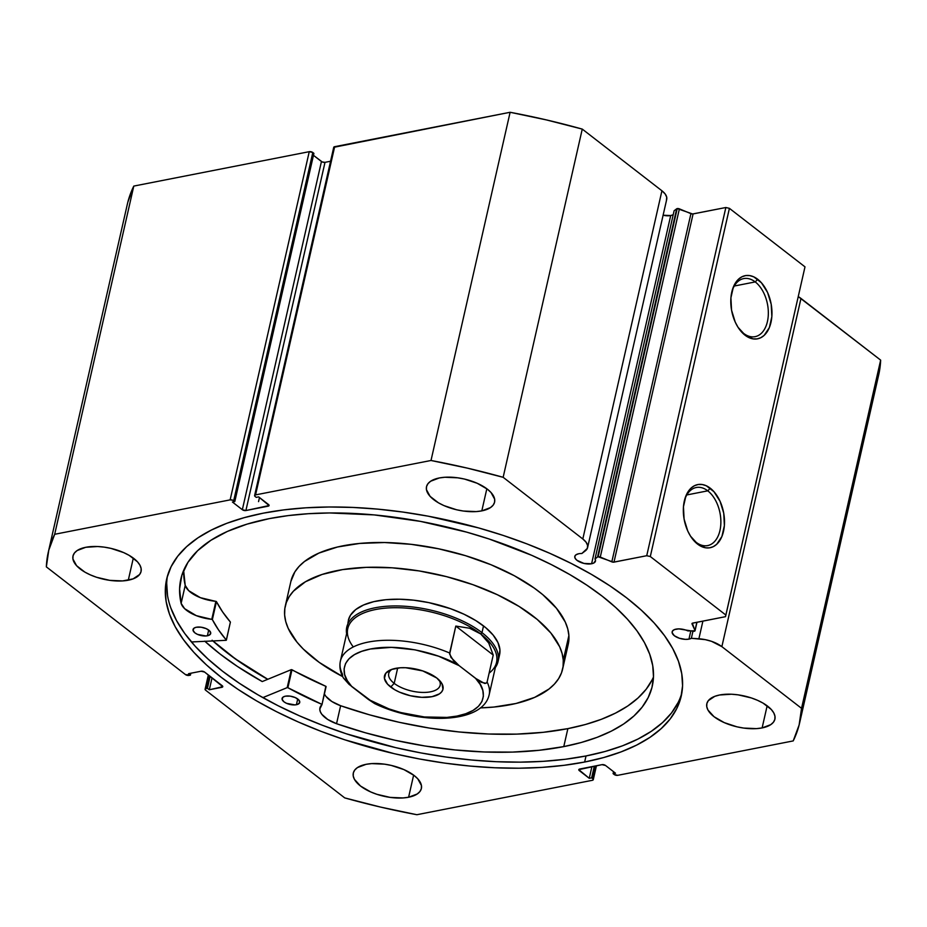 <?xml version="1.0" encoding="UTF-8"?>
<svg xmlns="http://www.w3.org/2000/svg" width="927" height="927" viewBox="0 0 927 927"><rect width="100%" height="100%" fill="white"/><g stroke="black" fill="none" stroke-linecap="round" stroke-linejoin="round"><path stroke-width="1.39" d="M696.977 622.26L695.053 630.731A2.074 0.939 12.8 0 0 695.007 630.406L696.849 622.284L695.007 630.406L692.017 623.941A2.074 0.939 12.8 0 1 691.971 623.616A2.074 0.939 12.8 0 1 692.724 623.095L725.482 616.675L804.995 266.86L729.41 208.343L650.302 556.536L725.887 615.064L804.995 266.86L729.41 208.343L725.853 207.509L692.596 213.975L677.22 208.587A2.074 0.939 -167.2 0 0 676.675 208.807L597.556 557.011A2.074 0.939 12.8 0 1 598.112 556.779L677.22 208.587A2.074 0.939 -167.2 0 0 676.675 208.807L674.114 210.765L594.995 558.969L595.528 560.534L593.743 563.048L591.6 563.755A10.603 4.809 12.8 0 1 580.14 562.168A10.603 4.809 12.8 0 1 574.798 556.409A10.603 4.809 12.8 0 1 578.68 553.755A10.603 4.809 12.8 0 1 581.855 553.512L587.347 548.355L587.591 545.377L586.049 542.168L582.816 538.981L503.152 477.301L467.278 468.112L431.009 460.487L255.562 494.891L254.612 495.528L255.145 496.501L256.246 497.359L258.633 496.884L269.085 505.539L245.898 510.545L242.341 509.711L232.41 502.028L234.798 501.565L232.944 500.267L230.139 499.873L54.681 534.288L48.783 550.174L46.35 566.872L185.47 674.589L190.417 675.146L188.529 673.686L201.043 671.229L204.6 672.052L222.77 686.687L209.317 689.769L207.428 688.309L206.037 688.587L205.099 689.213L205.62 690.198L344.74 797.904L380.615 807.093L416.883 814.717L592.33 780.314L593.28 779.677L592.747 778.703L591.646 777.846L589.259 778.309L578.807 769.653L601.994 764.659L605.551 765.493L615.47 773.176L613.095 773.639L614.195 774.497L617.753 775.32L793.211 740.916L799.109 725.03L801.542 708.332L721.866 646.64L711.542 641.333L705.262 639.642L691.345 638.286A10.603 4.809 12.8 0 1 688.946 639.132A10.603 4.809 12.8 0 1 677.498 637.544A10.603 4.809 12.8 0 1 672.156 631.785A10.603 4.809 12.8 0 1 676.038 629.132A10.603 4.809 12.8 0 1 687.938 630.928L695.03 630.777L692.33 623.222L725.482 616.675L725.887 615.064L650.302 556.536L646.733 555.713L613.489 562.179L598.112 556.779A2.074 0.939 -167.2 0 0 597.556 557.011L594.995 558.969A10.603 4.809 12.8 0 1 595.47 561.102A10.603 4.809 12.8 0 1 591.6 563.755L583.94 563.419L577 560.348L575.146 558.321L574.81 556.351L576.061 554.752L578.68 553.755A10.603 4.809 12.8 0 1 581.855 553.512L585.319 550.858A23.094 10.487 12.8 0 0 587.602 547.579L666.71 199.375A23.094 10.487 -167.2 0 0 661.924 190.777L582.26 129.096L546.385 119.907L510.117 112.283L333.72 147.323A2.584 1.17 -167.2 0 1 334.67 146.686L510.117 112.283L431.009 460.487L255.562 494.891L334.67 146.686L255.562 494.891A2.584 1.17 12.8 0 0 254.612 495.539L333.72 147.335M663.106 215.226A10.603 4.809 -167.2 0 0 670.708 215.551L591.6 563.755L670.708 215.551L663.06 215.215M878.703 374.832L880.65 360.128L801.542 708.332L721.866 646.64A23.094 10.487 12.8 0 0 698.888 638.784L702.898 621.102L698.888 638.784L691.345 638.286L692.944 631.252L691.345 638.286A10.603 4.809 12.8 0 1 688.946 639.132L690.777 631.113L688.946 639.132L685.343 639.363L679.317 638.239L674.358 635.737L672.133 632.689L672.608 630.87L674.578 629.549L678.784 628.888L693.5 631.287A2.074 0.939 12.8 0 0 695.053 630.731M743.558 333.338A29.594 18.413 78.9 0 0 767.417 321.588A29.594 18.413 78.9 0 0 755.238 281.924L757.73 279.282A32.178 20.023 -101.1 0 1 770.974 322.411A32.178 20.023 -101.1 0 1 745.03 335.203L743.558 333.338A29.594 18.413 -101.1 0 1 738.993 328.737A29.594 18.413 78.9 0 0 743.558 333.338L738.008 327.266L735.215 322.051L731.554 310.151L730.916 297.81L733.396 286.906L738.61 279.097L742.017 276.744L745.771 275.562L749.746 275.609L753.79 276.86L761.438 282.781L767.556 292.422L771.206 304.323L771.843 316.663L769.364 327.579L764.149 335.389L760.743 337.741L756.988 338.911L753.014 338.876L745.03 335.203A32.178 20.023 -101.1 0 1 739.514 329.456A32.178 20.023 -101.1 0 1 732.006 291.148A32.178 20.023 -101.1 0 1 757.73 279.282L755.238 281.924A29.594 18.413 -101.1 0 1 768.344 313.094A29.594 18.413 -101.1 0 1 755.088 336.663A29.594 18.413 -101.1 0 1 743.558 333.338M696.084 542.26A29.594 18.413 78.9 0 0 719.955 530.511A29.594 18.413 78.9 0 0 707.776 490.835L710.267 488.205A32.178 20.023 -101.1 0 1 723.512 531.333A32.178 20.023 -101.1 0 1 697.567 544.114L696.084 542.26A29.594 18.413 -101.1 0 1 691.53 537.648A29.594 18.413 78.9 0 0 696.084 542.26L690.545 536.188L687.741 530.974L684.091 519.074L683.454 506.733L685.934 495.829L691.148 488.008L694.543 485.667L698.309 484.485L702.284 484.531L706.316 485.783L713.964 491.704L720.082 501.345L723.744 513.245L724.381 525.586L721.901 536.501L716.687 544.311L713.28 546.663L709.526 547.834L705.551 547.799L697.567 544.114A32.178 20.023 -101.1 0 1 692.052 538.378A32.178 20.023 -101.1 0 1 684.543 500.07A32.178 20.023 -101.1 0 1 710.267 488.205L707.776 490.835A29.594 18.413 -101.1 0 1 720.87 522.017A29.594 18.413 -101.1 0 1 707.625 545.586A29.594 18.413 -101.1 0 1 696.084 542.26M734.277 286.026L755.238 281.924L734.277 286.026M686.814 494.948L707.776 490.835L686.814 494.948M212.109 640.244L226.883 652.631L243.604 664.636L267.718 679.317A263.847 119.792 12.8 0 1 212.874 640.939M204.913 641.322A272.77 123.836 -167.2 0 0 262.237 681.565L291.263 669.653L287.266 687.602L291.345 669.63L262.237 681.565L237.324 666.386L220.023 653.975L204.751 641.171M584.647 762.029A263.847 119.792 12.8 0 1 299.572 722.539A263.847 119.792 12.8 0 1 166.651 579.143A263.847 119.792 12.8 0 1 263.245 513.176L283.882 509.873L305.864 507.811L328.992 506.999L353.036 507.44L377.752 509.132L402.921 512.063L428.297 516.2L478.668 527.938L503.187 535.424L526.942 543.894L549.699 553.268L571.252 563.454L591.38 574.346L609.896 585.852L626.629 597.857L641.403 610.244L654.08 622.898L664.543 635.69L672.701 648.494L678.448 661.206L681.751 673.686L682.573 685.818L680.893 697.475L676.745 708.564L670.175 718.981L661.218 728.599L649.978 737.347L636.571 745.134L621.102 751.878L603.744 757.533L584.647 762.029L564.01 765.32L542.017 767.394L518.9 768.205L494.856 767.765L470.128 766.073L444.96 763.141L419.595 758.993L394.265 753.686L344.705 739.781L320.951 731.31L298.193 721.936L276.64 711.751L256.512 700.858L237.996 689.352L221.263 677.347L206.489 664.96L193.813 652.307L183.349 639.514L175.191 626.71L169.444 613.998L166.142 601.519L165.319 589.387L166.999 577.718L171.136 566.629L177.717 556.223L186.675 546.606L197.915 537.857L211.321 530.07L226.791 523.315L244.149 517.672L263.245 513.176A263.847 119.792 12.8 0 1 548.309 552.654A263.847 119.792 12.8 0 1 681.241 696.061A263.847 119.792 12.8 0 1 584.647 762.029L586.026 755.957L584.647 762.029M167.428 576.13A263.847 119.792 -167.2 0 0 303.905 717.765A263.847 119.792 -167.2 0 0 586.026 755.957A263.847 119.792 -167.2 0 0 681.843 693.002M128.285 580.209A34.902 15.852 12.8 0 1 90.579 574.983A34.902 15.852 12.8 0 1 72.99 556.015A34.902 15.852 12.8 0 1 85.771 547.289L97.648 546.524L104.253 547.139L110.962 548.39L123.662 552.596L129.177 555.377L137.474 561.808L139.942 565.192L141.136 568.518L141.02 571.669L139.606 574.508L133.117 578.865L122.654 580.916L109.815 580.36L96.547 577.266L90.394 574.902L84.878 572.121L76.582 565.69L72.92 558.981L73.036 555.829L74.461 552.979L77.126 550.557L85.771 547.289A34.902 15.852 12.8 0 1 123.488 552.515A34.902 15.852 12.8 0 1 141.066 571.484A34.902 15.852 12.8 0 1 128.285 580.209L133.314 558.089L128.285 580.209M408.598 797.243A34.902 15.852 12.8 0 1 370.881 792.017A34.902 15.852 12.8 0 1 353.303 773.048A34.902 15.852 12.8 0 1 366.084 764.323L371.715 763.605L384.554 764.172L391.264 765.424L403.975 769.619L414.149 775.517L417.787 778.831L421.449 785.551L421.333 788.703L419.908 791.542L417.243 793.976L408.598 797.243L402.955 797.95L390.116 797.382L376.86 794.3L370.707 791.936L360.522 786.038L354.427 779.34L353.233 776.003L353.349 772.851L354.763 770.013L357.44 767.579L366.084 764.323A34.902 15.852 12.8 0 1 403.79 769.537A34.902 15.852 12.8 0 1 421.379 788.506A34.902 15.852 12.8 0 1 408.598 797.243L413.627 775.123L408.598 797.243M481.808 510.881A34.902 15.852 12.8 0 1 444.103 505.655A34.902 15.852 12.8 0 1 426.513 486.687A34.902 15.852 12.8 0 1 439.294 477.961L444.937 477.254L457.776 477.822L464.473 479.062L477.185 483.268L487.359 489.166L490.997 492.48L494.659 499.201L494.543 502.341L493.129 505.192L490.453 507.614L481.808 510.881L476.177 511.588L463.326 511.032L456.629 509.78L443.917 505.586L438.401 502.793L430.105 496.374L426.443 489.653L426.559 486.501L427.984 483.662L430.649 481.229L439.294 477.961A34.902 15.852 12.8 0 1 476.999 483.187A34.902 15.852 12.8 0 1 494.589 502.156A34.902 15.852 12.8 0 1 481.808 510.881L486.837 488.761L481.808 510.881M762.121 727.915A34.902 15.852 12.8 0 1 724.404 722.689A34.902 15.852 12.8 0 1 706.826 703.72A34.902 15.852 12.8 0 1 719.607 694.995L731.484 694.23L738.077 694.844L751.345 697.938L757.498 700.302L763.014 703.083L771.31 709.503L773.767 712.898L774.96 716.223L774.856 719.375L773.431 722.214L770.766 724.647L762.121 727.915L756.478 728.622L743.639 728.066L736.93 726.814L724.23 722.608L714.045 716.71L707.95 710.012L706.756 706.675L706.872 703.535L708.286 700.685L714.775 696.339L719.607 694.995A34.902 15.852 12.8 0 1 757.313 700.221A34.902 15.852 12.8 0 1 774.902 719.19A34.902 15.852 12.8 0 1 762.121 727.915L767.15 705.795L762.121 727.915M672.851 214.844L670.708 215.551A10.603 4.809 -167.2 0 0 673.234 214.624M666.455 200.151L666.71 197.173L665.157 193.963L661.924 190.777L582.816 538.981L503.152 477.301L582.26 129.096L661.924 190.777L582.816 538.981A23.094 10.487 12.8 0 1 587.602 547.579M254.612 495.539A2.584 1.17 12.8 0 0 255.145 496.501L256.246 497.359L258.633 496.884L268.552 504.566A2.584 1.17 12.8 0 1 269.085 505.528A2.584 1.17 12.8 0 1 268.146 506.177L268.517 504.543L268.146 506.177L245.898 510.545L325.006 162.341L330.557 161.252L325.006 162.341L322.202 161.947L313.465 155.33L321.449 161.507L242.341 509.711L232.41 502.028L234.798 501.565L233.697 500.707L312.805 152.503L309.247 151.68L133.789 186.084L127.891 201.97M313.905 153.361L312.805 152.503L313.905 153.361L234.798 501.565L313.905 153.361M799.619 722.956L878.726 374.751A385.238 174.902 -167.2 0 0 880.65 360.128L798.24 296.594A23.094 10.487 -167.2 0 1 800.974 298.436L880.65 360.128L801.542 708.332A385.238 174.902 12.8 0 1 799.619 722.956A385.238 174.902 12.8 0 1 793.211 740.916L617.753 775.32A2.584 1.17 12.8 0 1 614.195 774.497L613.095 773.639L613.535 771.67L613.095 773.639L615.47 773.176L605.551 765.493A2.584 1.17 12.8 0 0 601.994 764.659L579.746 769.028A2.584 1.17 12.8 0 0 578.807 769.665L578.807 769.665A2.584 1.17 12.8 0 0 579.34 770.638L579.699 769.039L579.34 770.638L589.259 778.309L591.913 766.641L589.259 778.309L591.646 777.846L594.3 766.177L591.646 777.846L592.747 778.703A2.584 1.17 12.8 0 1 593.28 779.665A2.584 1.17 12.8 0 1 592.33 780.314L416.883 814.717A385.238 174.902 12.8 0 1 344.74 797.904L205.62 690.198A2.584 1.17 12.8 0 1 205.087 689.236A2.584 1.17 12.8 0 1 206.037 688.587L209.015 675.47L206.037 688.587L207.428 688.309L210.139 676.351L207.428 688.309L209.317 689.769L212.04 677.811L209.317 689.769L221.831 687.324L222.202 685.679L221.831 687.324A2.584 1.17 12.8 0 0 222.77 686.675A2.584 1.17 12.8 0 0 222.237 685.713L204.6 672.052A2.584 1.17 12.8 0 0 201.043 671.229L188.529 673.686L190.417 675.146L190.858 673.222L190.417 675.146L189.027 675.412A2.584 1.17 12.8 0 1 185.47 674.589L46.35 566.872A385.238 174.902 12.8 0 1 48.274 552.249A385.238 174.902 12.8 0 1 54.681 534.288L133.789 186.084L309.247 151.68L230.139 499.873L54.681 534.288L133.789 186.084A385.238 174.902 -167.2 0 0 127.381 204.044L48.274 552.249M721.866 646.64L800.974 298.436L721.866 646.64M725.853 207.509L693.095 213.928L613.987 562.133L646.733 555.713L725.853 207.509L729.41 208.343L650.302 556.536L646.733 555.713L725.853 207.509M595.655 765.911L592.747 778.703L595.655 765.911M245.898 510.545A2.584 1.17 12.8 0 1 242.341 509.711L321.449 161.507A2.584 1.17 -167.2 0 0 325.006 162.341L245.898 510.545M309.247 151.68L230.139 499.873A2.584 1.17 12.8 0 1 233.697 500.707L312.805 152.503A2.584 1.17 -167.2 0 0 309.247 151.68M170.823 607.938L176.57 620.638L184.716 633.454L195.191 646.246L207.868 658.888L222.642 671.275L239.375 683.28L257.891 694.787L278.019 705.69L299.572 715.876L322.329 725.238L346.084 733.709L395.644 747.625L420.974 752.933L446.339 757.069L471.507 760.001L496.235 761.704L520.279 762.145L543.396 761.322L565.389 759.259L586.026 755.957L605.122 751.473L622.481 745.818L637.938 739.062L651.357 731.276L662.596 722.539L671.542 712.909L678.124 702.504M166.698 583.326L167.52 595.458M684.335 500.939A29.594 18.413 -101.1 0 1 696.235 487.509A29.594 18.413 -101.1 0 1 707.776 490.835A29.594 18.413 78.9 0 0 684.335 500.939M731.797 292.017A29.594 18.413 -101.1 0 1 743.697 278.587A29.594 18.413 -101.1 0 1 755.238 281.924A29.594 18.413 78.9 0 0 731.797 292.017M582.26 129.096A385.238 174.902 -167.2 0 0 510.117 112.283L431.009 460.487A385.238 174.902 12.8 0 1 503.152 477.301L582.26 129.096M692.017 623.941L692.156 623.338L692.017 623.941M594.995 558.969L597.556 557.011L676.675 208.807L674.114 210.765L594.995 558.969M690.928 213.65L679.387 208.865L600.279 557.069L611.82 561.855L690.928 213.65A2.074 0.939 -167.2 0 0 693.095 213.928L613.987 562.133A2.074 0.939 12.8 0 1 611.82 561.855L690.928 213.65M679.387 208.865A2.074 0.939 -167.2 0 0 677.22 208.587L598.112 556.779A2.074 0.939 12.8 0 1 600.279 557.069L679.387 208.865M348.309 620.418A77.567 35.214 12.8 0 1 426.559 602.168A77.567 35.214 12.8 0 1 499.943 649.943L497.973 642.62L493.164 635.088L485.702 627.66L475.864 620.615L464.021 614.23L450.649 608.738L428.83 602.631L413.929 600.209L399.421 599.224L385.852 599.711L373.743 601.658L363.569 604.995L355.713 609.572L350.476 615.238L348.297 620.453M285.273 606.096A142.202 64.554 12.8 0 0 284.624 614.972L285.759 621.611L288.216 628.413L297.034 642.202L303.303 649.062L319.247 662.399L342.677 676.606A142.202 64.554 12.8 0 1 284.624 614.972L284.832 608.541L286.373 602.399L289.247 596.594L293.419 591.183L305.47 581.75L322.086 574.462L342.608 569.595L366.258 567.359L392.133 567.811L419.213 570.939L446.49 576.64L472.897 584.67L497.417 594.752L519.12 606.467L537.162 619.387L550.858 633.002L559.676 646.791L562.133 653.593L563.268 660.233A142.202 64.554 12.8 0 1 562.619 669.109A142.202 64.554 12.8 0 1 480.383 707.892L493.79 707.058L515.991 703.489L534.647 697.382L549.051 688.981L554.473 684.022L558.645 678.61L561.519 672.805L563.06 666.652L563.268 660.233L568.888 635.516L563.268 660.233A142.202 64.554 12.8 0 0 428.749 572.643A142.202 64.554 12.8 0 0 285.273 606.096L290.893 581.38A142.202 64.554 -167.2 0 1 434.357 547.927A142.202 64.554 -167.2 0 1 568.888 635.516L567.753 628.877L565.285 622.087L556.467 608.286L542.782 594.671L534.265 588.1L514.288 575.713L491.067 564.763L465.481 555.667L438.506 548.772L411.194 544.334L384.589 542.527L359.711 543.431L337.521 547L318.865 553.106L304.462 561.507L299.027 566.467L294.867 571.878L290.869 581.461M562.619 669.109L568.228 644.392A142.202 64.554 -167.2 0 0 568.888 635.516L568.68 641.947M267.799 679.294A263.72 119.722 12.8 0 1 212.99 640.939L235.388 658.877L267.799 679.294M348.065 621.75L347.903 623.871M498.981 656.803L499.943 649.943A77.567 35.214 12.8 0 1 499.583 654.786L498.054 661.53A77.567 35.214 12.8 0 1 495.377 667.486A77.567 35.214 -167.2 0 0 481.994 632.654L480.754 633.975A76.269 34.623 12.8 0 1 489.12 673.141M392.086 669.271A26.373 11.97 -167.2 0 0 394.195 683.361L390.696 687.046A29.988 13.615 12.8 0 1 390.105 670.047A29.988 13.615 12.8 0 1 436.779 678.008L422.747 670.916L405.678 667.73L400.313 667.776L391.321 669.537L385.748 673.28L384.438 678.425L387.579 684.207L394.705 689.723L399.444 692.121L410.36 695.725L421.797 697.324L432.005 696.675L439.433 693.871L441.727 691.785L442.944 689.34L442.017 683.767L436.779 678.008A29.988 13.615 12.8 0 1 440.441 681.484A29.988 13.615 12.8 0 1 429.131 697.116A29.988 13.615 12.8 0 1 390.696 687.046L394.195 683.361A26.373 11.97 12.8 0 1 388.737 673.547A26.373 11.97 12.8 0 1 392.086 669.271M397.671 668.031L394.195 683.361L397.671 668.031M353.303 646.953A76.269 34.623 12.8 0 1 384.01 608.274A76.269 34.623 12.8 0 1 480.754 633.975L481.994 632.654A77.567 35.214 -167.2 0 0 394.543 605.945A77.567 35.214 -167.2 0 0 346.617 633.686A77.567 35.214 12.8 0 1 346.779 627.15A77.567 35.214 12.8 0 1 401.124 606.061A77.567 35.214 12.8 0 1 481.994 632.654L483.523 625.922L481.994 632.654A77.567 35.214 12.8 0 1 498.054 661.53M480.754 633.975A76.269 34.623 -167.2 0 0 401.217 607.822A76.269 34.623 -167.2 0 0 347.787 628.564L340.383 661.136A76.269 34.623 12.8 0 1 449.665 653.025L455.794 626.073L469.607 628.239L480.754 633.975L488.738 643.048L493.222 655.053L487.104 682.017A76.269 34.623 12.8 0 1 489.132 694.937L496.536 662.365A76.269 34.623 -167.2 0 0 480.754 633.975L469.607 628.239L455.794 626.073L449.641 654.184L453.477 660.661L459.143 665.656L478.506 680.534L481.495 682.353L486.026 683.292L487.104 682.017L493.222 655.053L455.794 626.073L493.222 655.053L488.738 643.048L480.754 633.975M342.666 676.362L342.422 674.056A76.269 34.623 12.8 0 1 340.383 661.136C339.212 666.803 340.232 672.434 343.419 678.008L349.015 684.335L374.612 703.57M377.277 704.45L378.772 704.335L377.277 704.45M343.384 677.938L351.889 686.675L347.289 680.615L344.659 674.613L344.091 668.854L345.574 663.489L349.085 658.691L354.508 654.601L361.704 651.333L370.429 649.004L391.449 647.359L415.099 649.85L438.587 656.2L459.143 665.656L475.586 678.379L480.186 684.439L482.816 690.441L483.384 696.212L481.901 701.577L478.39 706.374L472.967 710.464L465.771 713.72L457.046 716.061L447.023 717.405L424.357 716.965L400.441 712.481L388.888 708.865L368.332 699.41L351.889 686.675C340.429 676.084 338.054 655.262 370.429 649.004C402.631 642.596 444.137 655.748 459.143 665.656L450.928 657.394L449.665 653.025A76.269 34.623 -167.2 0 0 340.869 659.445M488.645 696.629A76.269 34.623 -167.2 0 0 487.104 682.017L486.026 683.292L484.543 683.419L475.586 678.379C487.046 688.97 489.421 709.804 457.046 716.061C424.844 722.457 383.338 709.317 368.332 699.41L374.589 703.547C417.347 724.451 482.283 724.647 489.132 694.937M438.992 679.931A26.373 11.97 12.8 0 1 440.174 685.227A26.373 11.97 12.8 0 1 421.692 692.399A26.373 11.97 12.8 0 1 394.195 683.361A26.373 11.97 -167.2 0 0 426.733 692.318A26.373 11.97 -167.2 0 0 438.992 679.931M296.42 704.717A9.05 4.114 12.8 0 1 286.64 703.361A9.05 4.114 12.8 0 1 282.086 698.448A9.05 4.114 12.8 0 1 285.4 696.177L283.152 697.023L282.063 699.213L283.952 701.809L286.594 703.338L294.96 704.902L297.671 704.369L299.722 702.504L298.795 699.943L295.215 697.556L290.186 696.142L285.4 696.177A9.05 4.114 12.8 0 1 295.168 697.533A9.05 4.114 12.8 0 1 299.734 702.457A9.05 4.114 12.8 0 1 296.42 704.717L297.718 698.981L296.42 704.717M207.381 635.783A9.05 4.114 12.8 0 1 197.602 634.427A9.05 4.114 12.8 0 1 193.048 629.503A9.05 4.114 12.8 0 1 196.362 627.243L194.114 628.089L193.025 630.279L194.913 632.874L197.555 634.404L205.921 635.968L208.633 635.435L210.684 633.57L209.757 631.009L206.176 628.622L201.147 627.208L196.362 627.243A9.05 4.114 12.8 0 1 206.13 628.599A9.05 4.114 12.8 0 1 210.696 633.512A9.05 4.114 12.8 0 1 207.381 635.783L208.679 630.047L207.381 635.783M563.778 746.606A241.727 109.745 12.8 0 1 336.547 723.709L365.412 732.793L395.087 740.267L425.122 746.015L455.006 749.931L484.276 751.971L512.469 752.098L539.108 750.291L563.778 746.606L567.869 728.634L563.778 746.606L581.275 742.492L597.185 737.313L611.345 731.125L623.639 723.999L633.929 715.98L642.133 707.162L648.158 697.625L651.959 687.475L653.489 676.78L652.735 665.667L649.711 654.23L644.45 642.596L636.976 630.858L627.394 619.143L615.771 607.544L602.237 596.2L586.907 585.204L569.943 574.659L551.507 564.682L531.762 555.343L489.143 539.004L466.687 532.144L420.534 521.391L374.241 514.914L329.56 512.955L308.378 513.709L288.227 515.597L269.317 518.622A241.727 109.745 12.8 0 1 530.487 554.786A241.727 109.745 12.8 0 1 652.272 686.165A241.727 109.745 12.8 0 1 563.778 746.606M325.898 696.328L331.808 701.484L340.626 705.725A241.727 109.745 -167.2 0 0 567.869 728.634A241.727 109.745 -167.2 0 0 653.477 676.988M259.479 497.544L258.552 501.623L259.479 497.544M226.084 640.314L191.425 641.959L226.084 640.314M183.708 570.256A241.727 109.745 -167.2 0 0 185.215 585.4L181.124 603.373A241.727 109.745 12.8 0 1 180.835 579.062A241.727 109.745 12.8 0 1 269.317 518.622L247.011 524.137L227.428 531.403L210.881 540.302L197.648 550.673L187.926 562.365L181.877 575.18L179.595 588.923L181.124 603.373L184.635 608.668L196.292 615.644L212.283 619.491L218.471 629.804L226.373 640.14L230.348 622.307M322.005 704.555L325.829 686.304A224.937 102.121 -167.2 0 1 291.982 669.746L287.891 687.718L321.739 704.277A224.937 102.121 12.8 0 1 287.891 687.718L287.266 687.602L287.891 687.718L291.982 669.746L291.345 669.63L287.266 687.602L262.851 697.614L287.185 687.625L291.345 669.63L325.968 686.386L322.005 704.543L319.792 709.074L320.29 711.646L321.82 714.3L327.718 719.456L336.547 723.709A26.721 12.132 12.8 0 1 319.931 707.927A26.721 12.132 12.8 0 1 321.97 704.624L326.095 686.583M324.438 693.848A26.721 12.132 -167.2 0 0 340.626 705.725L369.491 714.821L399.178 722.295L429.201 728.043L459.097 731.959L488.367 733.999L516.548 734.126L543.187 732.318L567.869 728.634L585.354 724.52L601.264 719.34L615.424 713.153L627.718 706.026L638.008 698.008L646.212 689.19L652.249 679.653M183.685 570.962L185.215 585.4L188.726 590.696L200.383 597.672L216.362 601.519L222.55 611.832L230.406 622.075L226.315 640.047A224.937 102.121 12.8 0 1 212.364 619.584L216.443 601.611A224.937 102.121 -167.2 0 0 230.406 622.075L226.362 640.175M212.364 619.584L216.443 601.611L215.864 601.333L211.785 619.306L212.364 619.584M185.226 585.4A26.721 12.132 -167.2 0 0 215.864 601.333L211.785 619.306A26.721 12.132 12.8 0 1 181.136 603.373L185.226 585.4M340.626 705.725L336.547 723.697L340.626 705.725M322.005 704.485L326.049 686.652M593.28 779.665L596.443 765.748M208.332 674.949L205.087 689.236"/></g></svg>
